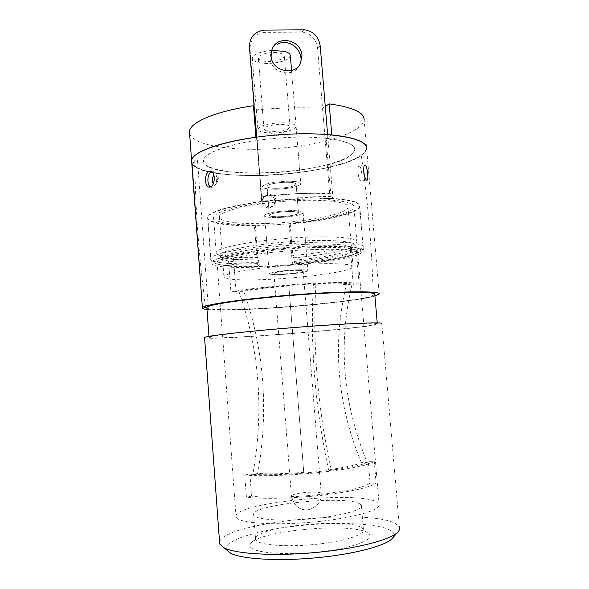 <?xml version="1.0" encoding="UTF-8"?>
<svg xmlns="http://www.w3.org/2000/svg" width="589" height="589" viewBox="0 0 589 589"><rect width="100%" height="100%" fill="white"/><g stroke="black" fill="none" stroke-linecap="round" stroke-linejoin="round"><path stroke-width="0.44" stroke-dasharray="2.94 2.21" d="M303.828 472.334C284.98 473.784 269.6 474.16 257.702 473.468L252.843 474.366C265.948 475.146 282.941 474.734 303.814 473.129L288.816 285.466L315.903 283.736C334.368 282.948 346.442 283.059 352.119 284.067L353.267 284.332L350.322 249.574L351.736 251.201C351.191 255.044 324.539 260.242 294.471 262.937L292.851 263.975L292.151 261.604L289.14 224.122L290.163 223.209C323.427 220.234 353.444 213.078 353.901 207.041C354.063 203.455 345.552 201.077 328.368 199.907L331.202 198.67C350.418 199.899 359.938 202.491 359.769 206.444C359.253 213.122 325.665 220.978 289.14 224.122M304.528 29.811L301.929 32.078C310.786 33.448 315.984 38.771 317.523 48.048L329.626 192.956L296.606 193.656L261.869 196.682L262.363 202.918C231.992 207.24 215.721 212.025 213.542 217.267C214.565 222.362 228.48 224.924 255.287 224.961L254.47 225.867L257.408 263.644L258.034 266.022C231.58 266.964 209.574 264.689 214.263 260.736C215.522 259.329 219.314 257.805 225.624 256.163C241.115 252.151 272.368 248.109 301.546 246.496C330.746 244.877 353.68 245.871 359.099 248.595C361.381 249.773 360.998 251.113 357.95 252.637C351.132 256.524 320.534 261.685 292.888 263.96M255.287 224.961L257.82 257.526L258.453 259.896C231.72 260.345 218.777 258.593 219.623 254.654L219.771 254.477C223.26 249.788 261.641 243.117 299.941 241.092C338.292 239.001 361.41 242.204 352.193 247.063L351.869 247.24C344.587 251.157 320.026 255.486 293.499 257.864L294.471 262.937M271.963 49.631L270.94 51.839L270.049 58.223C270.623 73.139 293.609 78.462 299.293 65.489L300.736 57.788M244.744 475.021L249.905 474.145L251.584 496.166C265.749 497.999 293.992 497.366 319.68 494.488C347.23 491.204 364.046 487.449 370.12 483.23L368.309 461.791L374.28 461.496C367.794 465.42 349.439 469.094 319.209 472.511C291.032 475.529 260.058 476.508 244.744 475.021L246.416 497.138C261.796 499.17 292.843 498.493 321.064 495.327C351.316 491.705 369.671 487.589 376.106 482.973L374.28 461.496M328.552 469.735C315.086 407.411 310.028 345.64 313.4 284.413C330.083 283.699 341.068 283.788 346.354 284.686L352.119 284.067C337.843 344.16 342.872 403.612 367.219 462.417C361.742 465.089 349.726 467.695 331.187 470.243L328.552 469.735C345.338 467.43 356.271 465.074 361.344 462.652L367.219 462.417L368.309 461.791M257.702 473.468C268.886 410.393 264.24 349.675 243.765 291.312L238.906 291.371C251.606 289.14 268.245 287.174 288.816 285.466L303.814 473.129L331.187 470.243C317.574 407.522 312.479 345.353 315.903 283.736L313.4 284.413M350.322 249.574L359.099 248.595C357.339 248.97 356.448 250.075 356.426 251.893C349.476 249.213 331.062 248.61 301.178 250.082C273.348 251.606 243.124 255.479 228.444 259.241L230.917 292.011C245.694 289.037 276.035 285.599 303.917 283.846C333.853 282.087 352.259 282.05 359.135 283.736L353.267 284.332M254.47 225.867C227.015 226.169 206.415 222.973 207.637 217.532C208.145 212.504 230.071 205.767 261.847 201.806L298.321 198.699L298.196 197.131L332.8 196.358L332.225 198.213L331.202 198.67L298.196 197.131M329.626 192.956L327.859 193.759C318.745 193.192 308.327 193.155 296.606 193.656L261.545 195.96L250.016 48.858C250.229 39.426 255.044 33.941 264.468 32.395L263.982 30.135M293.499 257.864L292.755 255.523L290.163 223.209M258.034 266.022L259.307 265.013L258.453 259.896M249.905 474.145L252.843 474.366C264.152 410.989 259.506 349.991 238.906 291.371L230.917 292.011M361.344 462.652C337.092 403.973 332.093 344.653 346.354 284.686M288.934 285.982C270.351 287.52 255.295 289.302 243.765 291.312M376.106 482.973L370.12 483.23M251.584 496.166L246.416 497.138M259.307 265.013C235.622 265.462 223.43 264.093 222.73 260.898C223.187 259.491 226.728 257.93 233.362 256.222L225.624 256.163C227.214 256.362 228.149 257.386 228.444 259.241M236.071 291.901L233.362 256.222M359.135 283.736L356.426 251.893M327.859 193.759L328.368 199.907M262.363 202.918L261.531 201.136L298.321 198.699M256.517 137.156L261.531 201.136M261.869 196.682L261.545 195.96M327.617 134.513L332.8 196.358M301.929 32.078L264.468 32.395M205.561 307.267C198.935 257.717 195.32 208.558 194.716 159.774L192.868 164.272C195.379 166.974 199.936 169.293 206.548 171.252C221.95 174.823 241.91 176.177 266.412 175.323C291.032 174.116 313.488 171.06 333.757 166.142C343.019 163.617 350.691 160.885 356.779 157.948L360.998 153.508C367.808 200.304 371.902 247.755 373.264 295.855C367.889 298.873 328.677 303.629 293.212 306.53C256.546 309.519 220.05 310.882 206.989 309.446C232.287 312.656 350.705 303.166 374.913 296.002M211.539 171.87L212.577 171.671C217.856 171.252 218.144 185.439 212.946 187.088L211.915 187.302L213.785 186.978L215.184 184.254C218.644 183.046 217.746 173.63 214.315 175.161C214.006 173.409 213.115 172.327 211.635 171.929M250.472 547.012C254.05 553.181 288.544 555.677 322.455 551.503C356.433 547.417 376.746 538.464 367.992 533.104L367.175 532.611C350.632 522.421 261.678 530.299 251.172 542.992C249.846 544.398 249.611 545.738 250.472 547.012M361.764 527.781L363.428 529.747C365.187 534.768 343.497 541.681 314.813 544.464C286.158 547.306 259.307 545.097 256.009 540.165L255.589 539.384L256.524 536.682C265.587 525.587 346.538 518.43 361.042 527.354L361.764 527.781M230.689 553.292L226.471 549.854C222.068 541.114 255.199 530.674 294.993 526.161C334.758 521.559 377.932 523.025 390.617 530.424C394.026 532.471 394.873 534.797 393.15 537.411M204.582 337.777C208.94 340.729 354.556 329.509 378.543 324.487L381.79 323.516L399.475 527.692L395.764 523.805C369.568 507.593 222.377 522.347 219.564 542.138M236.432 517.65C239.914 523.297 275.166 525.653 313.79 521.987C352.45 518.379 381.407 510.059 379.11 504.383L376.585 501.961C356.757 490.276 230.454 503.359 236.071 516.995L236.432 517.65M355.447 253.66L357.56 251.717C358.981 247.638 329.759 245.952 291.827 248.668C253.911 251.341 220.014 257.57 217.319 261.788L217.054 262.274C213.218 272.118 337.85 264.071 355.447 253.66M361.05 253.329L363.457 251.15C365.011 246.739 333.278 244.891 291.938 247.866C250.619 250.796 214.006 257.584 211.377 262.142L211.134 262.598C207.203 273.259 341.399 264.616 361.05 253.329M352.539 153.825L354.762 149.746C355.94 141.213 324.105 135.117 283.088 137.738C242.086 140.256 206.054 150.71 203.75 159.435L203.536 160.326C200.363 180.933 333.838 174.447 352.539 153.825M359.702 166.275C361.749 167.917 363.008 181.545 361.175 181.103L360.762 180.941C358.156 179.542 356.639 165.745 359.246 166.083L359.702 166.275M268.415 194.017L263.835 196.66C261.59 202.682 263.703 206.202 270.167 207.203L274.459 204.913C277.213 198.743 275.203 195.114 268.415 194.017M267.62 195.047L263.062 197.676C260.839 203.691 262.937 207.181 269.357 208.16L273.627 205.885C276.374 199.752 274.371 196.144 267.62 195.047M206.879 307.929C210.995 313.819 349.844 303.578 371.865 295.95L374.781 294.412M209.264 337.048L209.036 337.18C204.435 340.854 351.206 329.73 374.354 324.797L377.321 323.898C379.353 322.374 344.484 323.766 298.498 327.359C252.519 330.937 212.011 335.443 209.264 337.048M189.614 133.718C193.251 146.013 235.917 151.859 279.26 148.281C322.625 144.865 363.258 132.297 364.127 119.641L366.616 148.384C365.614 159.531 324.804 170.979 281.351 174.41C237.919 177.981 195.261 173.262 191.727 162.49C197.381 184.431 341.635 176.192 363.766 153.405L366.616 148.384L379.228 294.007M359.761 503.845L361.396 505.517C363.089 509.816 341.377 516.001 312.744 518.71C284.141 521.471 257.386 519.881 254.146 515.669L253.741 515C249.022 504.78 346.052 494.804 359.761 503.845M280.077 53.157C282.867 53.857 284.281 54.851 284.303 56.132C284.605 59.732 270.439 62.795 262.768 60.858C259.859 60.166 258.387 59.15 258.35 57.818C257.967 54.254 272.442 51.11 280.077 53.157M285.864 124.839C288.647 125.324 290.046 126.068 290.046 127.055L289.096 128.328C283.817 130.957 276.896 131.884 268.341 131.104L264.741 130L263.96 128.844C263.644 126.105 278.236 123.403 285.864 124.839M298.638 270.388C290.186 270.189 273.686 272.17 273.9 273.333C273.863 273.775 275.453 274.018 278.685 274.062C287.182 274.216 303.283 272.295 303.18 271.109C303.239 270.682 301.723 270.447 298.638 270.388M291.54 182.457C283.073 181.412 266.736 184.018 267.038 186.315C267.031 187.184 268.643 187.788 271.875 188.127C280.386 189.091 296.333 186.566 296.142 184.232C296.164 183.4 294.625 182.811 291.54 182.457M293.896 211.635C285.429 210.877 269.04 213.27 269.32 215.199C269.298 215.92 270.903 216.406 274.135 216.649C282.639 217.348 298.638 215.014 298.476 213.071C298.513 212.371 296.981 211.893 293.896 211.635M297.143 210.818C285.982 209.794 264.255 212.968 264.645 215.508C264.623 216.472 266.765 217.113 271.058 217.429C282.293 218.335 303.328 215.279 303.144 212.695C303.188 211.782 301.185 211.156 297.143 210.818M301.914 269.784C290.767 269.519 268.901 272.14 269.21 273.671C269.158 274.26 271.286 274.584 275.578 274.636C286.806 274.827 307.973 272.302 307.87 270.734C307.944 270.174 305.956 269.858 301.914 269.784M271.684 50.485C260.014 51.626 253.55 54.181 252.291 58.134C252.35 60.107 254.529 61.602 258.829 62.611C270.086 65.416 290.76 60.947 290.355 55.66M294.772 181.53C283.603 180.131 261.95 183.584 262.377 186.61C262.37 187.766 264.52 188.568 268.812 189.01C280.055 190.269 301.023 186.949 300.795 183.864C300.824 182.774 298.814 181.994 294.772 181.53M316.808 495.393C319.879 494.679 321.344 494.002 321.204 493.361C321.057 491.535 304.572 491.889 296.098 493.862C292.88 494.591 291.334 495.29 291.459 495.953C291.474 497.779 308.386 497.425 316.808 495.393C319.879 494.679 321.344 494.002 321.204 493.361C321.057 491.535 304.572 491.889 296.098 493.862C292.88 494.591 291.334 495.29 291.459 495.953C291.474 497.779 308.386 497.425 316.808 495.393M281.38 216.649C291.253 215.972 296.952 214.771 298.476 213.056C298.108 211.819 294.117 211.333 286.504 211.591C276.513 212.276 270.785 213.476 269.313 215.184C269.747 216.435 273.767 216.921 281.38 216.649M279.112 188.244C288.971 187.589 294.647 186.249 296.142 184.224C295.752 182.745 291.754 182.097 284.156 182.288C274.179 182.951 268.481 184.291 267.038 186.301C267.487 187.803 271.514 188.451 279.112 188.244M285.12 274.327C298.189 273.37 305.772 272.17 307.87 270.719C307.443 269.747 302.186 269.526 292.115 270.049C278.847 271.028 271.212 272.228 269.21 273.657C269.747 274.651 275.048 274.872 285.12 274.327M280.585 217.429C293.602 216.538 301.119 214.956 303.144 212.681C302.665 211.053 297.401 210.413 287.351 210.752C274.143 211.665 266.574 213.24 264.645 215.493C265.227 217.15 270.542 217.797 280.585 217.429M278.332 189.165C291.319 188.303 298.807 186.536 300.795 183.849C300.287 181.905 295.023 181.051 284.988 181.294C271.801 182.178 264.27 183.945 262.377 186.595C262.981 188.59 268.304 189.444 278.332 189.165M273.856 132.989C286.799 132.194 294.22 130.051 296.127 126.561C295.575 123.984 290.296 122.726 280.29 122.784C267.163 123.602 259.683 125.737 257.872 129.19C258.527 131.833 263.857 133.099 273.856 132.989M295.884 200.65C257.415 202.226 219.086 210.634 219.402 216.59C218.092 222.105 243.456 224.792 273.252 223.209C309.122 221.567 347.643 213.785 348.003 207.218C349.24 202.351 326.932 199.17 295.884 200.65M301.06 264.571C262.451 266.765 223.776 273.068 223.916 276.646C222.436 280.011 247.763 280.813 277.662 278.899C313.635 276.749 352.472 270.815 353.061 266.846C354.475 263.872 332.225 262.672 301.06 264.571M325.268 106.462L322.551 108.243C301.266 107.272 278.685 107.846 254.809 109.959L254.249 108.236M331.798 134.874L326.07 138.201L331.099 198.265C350.256 199.502 359.754 202.101 359.592 206.054C358.502 213.233 321.02 221.486 281.969 224.306C242.911 227.236 206.584 224.365 207.755 217.113C208.256 212.084 230.13 205.347 261.825 201.394L254.809 109.959M331.099 198.265L330.105 198.699C308.761 198.699 286.063 199.723 262.002 201.784M326.07 138.201C345.235 140.484 354.799 144.327 354.762 149.746C353.915 159.553 316.742 169.75 277.831 172.437C238.92 175.279 202.572 170.228 203.536 160.326C203.904 153.442 225.535 144.872 257.047 140.41L255.921 137.244M257.047 140.41L261.825 201.394M330.105 198.699L322.551 108.243M257.408 263.644C229.909 264.476 209.353 262.598 210.685 258.608L211.068 257.945C213.844 252.85 258.196 245.142 301.907 242.889C338.83 240.805 364.849 242.999 363.266 247.174L360.49 249.618C351.758 254.087 322.765 258.991 292.151 261.604M257.82 257.526C230.984 258.004 217.105 256.303 216.163 252.416L216.435 251.871C219.137 247.262 253.064 240.702 291.018 238.066C328.993 235.379 358.259 237.455 356.875 241.91L354.755 244.037C347.436 248.308 321.064 253.02 292.755 255.523M259.094 262.274C235.409 262.687 223.216 261.244 222.509 257.96L222.951 257.268C225.911 252.931 263.106 246.57 299.455 244.678C330.576 242.911 352.848 244.729 351.486 248.293L349.321 250.259C342.503 253.881 319.407 257.93 294.25 260.22M332.225 198.213L320.166 198.309M249.427 46.715L250.016 48.858M317.523 48.048L320.195 45.898M212.946 187.088L213.785 186.978L218.063 180.551C218.548 177.613 218.283 175.559 217.289 174.381C215.64 172.761 214.47 171.922 213.763 171.878L210.03 171.436M366.572 180.087L360.762 180.941M211.201 171.701L211.878 171.76M359.769 206.444L363.266 247.174C362.75 249.618 362.75 250.399 358.745 252.467C349.984 256.804 322.316 261.42 292.851 263.975M258.416 259.911L233.215 259.454L221.354 257.584L218.887 256.524L216.163 252.416L213.542 217.267M293.462 257.879C320.674 255.427 345.691 251.032 353.142 246.828C355.749 245.399 356.993 243.758 356.875 241.91L353.901 207.041M351.736 251.201L351.913 246.776L350.992 247.439C344.977 250.958 319.717 255.56 293.543 257.842M300.508 63.391L299.3 65.489M258.004 266.044C242.013 266.486 229.703 266.103 221.081 264.895C212.673 262.93 211.65 262.834 210.685 258.608L207.637 217.532M222.73 260.898L222.509 257.96L221.184 256.568C220.904 258.505 237.949 260.566 258.49 259.874M197.499 160.488L208.329 307.318M357.56 251.717L379.11 504.383M359.592 206.054L363.457 251.15M361.175 181.103L366.969 180.256M211.937 187.302L209.389 187.103M263.835 196.66L263.062 197.676M208.97 336.356L209.036 337.18M361.396 505.517L363.428 529.747M253.741 515L255.589 539.384M377.232 322.868L377.321 323.898M274.459 204.913L273.627 205.885M359.246 166.083L365.047 165.207M207.755 217.113L211.134 262.598M217.054 262.274L236.071 516.995M256.524 536.682L251.172 542.992M361.042 527.354L367.175 532.611M290.046 127.055L284.303 56.132M264.741 130L277.669 136.243L289.096 128.328M303.18 271.109L321.204 493.361C321.947 500.532 318.097 505.936 309.637 509.559C300.338 511.142 294.279 506.606 291.459 495.953L273.9 273.333M269.313 215.184L267.038 186.301L269.32 215.199M264.645 215.508L269.21 273.671L264.645 215.493M252.291 58.134L257.872 129.19M291.562 70.489L300.795 183.864M303.144 212.695L307.87 270.734L303.144 212.681M296.142 184.232L298.476 213.071L296.142 184.224M263.96 128.844L258.35 57.818M321.204 493.361C321.947 500.532 318.097 505.936 309.637 509.559C300.338 511.142 294.279 506.606 291.459 495.953M296.127 126.561L300.795 183.849M219.402 216.59L223.916 276.646M348.003 207.218L353.061 266.846"/><path stroke-width="0.88" d="M301.958 55.638L300.5 63.384C294.875 76.408 271.603 71.122 271.065 56.058L271.971 49.638C276.889 34.324 301.524 39.632 301.958 55.638M327.617 134.513L320.195 45.898C318.656 36.577 313.436 31.217 304.528 29.811L263.982 30.135C254.507 31.688 249.655 37.21 249.427 46.715L256.517 137.156M300.736 57.788C300.25 46.745 286.556 38.469 277.183 44.433M374.913 296.002L379.228 294.007C381.252 290.995 344.447 290.988 295.928 294.677C247.432 298.336 205.097 304.38 202.564 307.473L202.373 307.694C201.961 308.467 203.499 309.048 206.989 309.446C202.594 309.048 202.123 308.319 205.561 307.267M210.914 187.096C206.651 185.704 206.982 173.534 211.466 171.907L211.539 171.87M213.969 175.353C212.033 177.62 211.731 180.293 213.056 183.37M219.564 542.138L219.947 544.383L224.328 547.954C236.145 553.969 274.297 556.274 314.872 552.585C355.454 548.933 389.8 540.12 397.472 532.434C399.187 530.77 399.857 529.187 399.475 527.692M365.504 165.399C367.499 167.062 368.758 180.72 366.969 180.256L366.572 180.087C364.009 178.681 362.485 164.846 365.047 165.207L365.504 165.399M209.993 187.022L209.389 187.103C204.39 187.589 204.147 172.606 209.323 171.532L210.03 171.436C215.795 171.06 215.574 186.095 209.993 187.022M377.232 322.868L374.781 294.412C376.68 291.548 341.782 291.548 295.899 295.03C250.023 298.483 209.699 304.204 207.063 307.163L206.879 307.929M381.79 323.516C383.932 321.911 347.171 323.368 298.542 327.175C249.935 330.966 207.394 335.715 204.758 337.379L204.582 337.777M364.127 119.641C364.083 112.352 352.436 107.102 329.192 103.892L331.798 134.874C355.049 137.465 366.652 141.971 366.616 148.384C368.007 138.54 331.018 131.399 283.059 134.52C235.099 137.554 193.737 149.864 191.742 159.891L202.373 307.694L191.587 160.62C191.985 152.536 218.107 142.324 255.921 137.244L253.447 105.74C215.751 111.093 189.776 122.409 189.459 131.597L189.614 133.718M393.15 537.411L391.965 538.78C384.588 546.18 352.605 554.514 315.012 557.901C277.426 561.332 241.946 559.079 230.689 553.292L224.328 547.954M291.562 70.489L290.355 55.66C290.318 53.798 288.279 52.347 284.222 51.309L271.684 50.485M254.249 108.236L253.447 105.74M329.192 103.892L325.268 106.462M209.323 171.532L211.201 171.701M206.842 307.414L208.97 336.356M204.56 337.504L219.682 543.772M391.965 538.78L397.472 532.434M189.459 131.597L191.587 160.62"/></g></svg>
